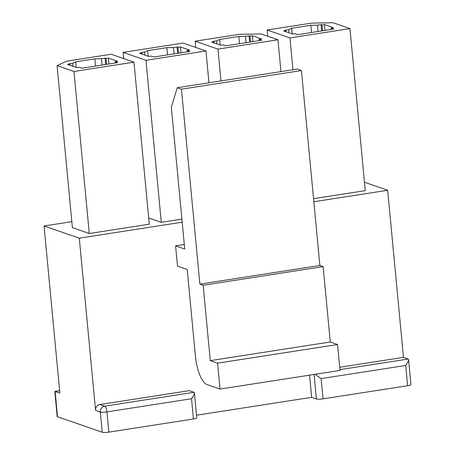 <?xml version="1.0" encoding="UTF-8"?>
<svg xmlns="http://www.w3.org/2000/svg" width="455" height="455" viewBox="0 0 455 455"><rect width="100%" height="100%" fill="white"/><g stroke="black" fill="none" stroke-linecap="round" stroke-linejoin="round"><path stroke-width="0.68" d="M184.292 244.506L175.59 245.859L184.719 249.021L171.319 107.238L177.24 87.718L181.443 89.18L199.87 284.13L203.152 285.262L210.278 360.627L217.575 363.158L220.027 389.07L206.923 384.526A25.787 8.668 81.2 0 1 195.4 356.043L187.221 269.479L177.507 266.112L175.59 245.859M331.103 28.096L333.504 27.721L324.375 24.559L321.975 24.928L321.059 24.616L317.465 25.173L310.839 25.287L291.638 28.267L288.663 29.649L285.063 30.206L285.979 30.525L283.579 30.894L292.701 34.062L295.102 33.687L297.843 34.637L333.839 29.046L331.103 28.096L331.229 29.45M317.465 25.173L318.062 31.497M321.059 24.616L321.662 30.934M324.375 24.559L324.927 30.428M321.975 24.928L322.527 30.803M333.06 22.75L349.946 28.602L289.949 37.924L267.136 30.013L311.527 23.114L333.06 22.75M339.72 367.282L403.46 357.374L408.209 359.023L408.573 359.587L410.933 384.6A5.159 0.853 174.6 0 1 407.629 385.721L323.033 398.859A5.159 0.853 174.6 0 1 316.407 398.972L311.664 397.329L196.503 415.222M108.853 432.136L106.936 411.883L191.532 398.739C193.438 396.106 194.387 394.144 194.387 392.858L196.753 417.878A5.159 0.853 174.6 0 1 193.443 418.992L108.853 432.136A5.159 0.853 174.6 0 1 102.227 432.25L100.31 411.997L95.567 410.347L79.295 238.187L44.067 225.97L59.861 393.069L54.81 391.471L57.171 416.484A5.159 0.853 174.6 0 0 57.506 416.746L102.227 432.25M259.105 39.278L261.506 38.908L252.383 35.746L249.983 36.116L249.067 35.797L245.467 36.36L238.841 36.474L219.646 39.454L216.671 40.831L213.071 41.394L213.981 41.706L211.586 42.082L220.709 45.244L223.109 44.874L225.851 45.824L261.847 40.228L259.105 39.278L259.236 40.637M245.467 36.36L246.064 42.679M249.067 35.797L249.664 42.122M252.383 35.746L252.935 41.615M249.983 36.116L250.534 41.985M261.068 33.937L277.954 39.79L217.956 49.112L195.138 41.2L239.535 34.301L261.068 33.937M187.113 50.465L189.513 50.095L180.385 46.928L177.985 47.303L177.075 46.984L173.474 47.542L166.849 47.656L147.653 50.642L144.679 52.018L141.078 52.575L141.988 52.894L139.588 53.269L148.717 56.431L151.117 56.056L153.853 57.006L189.849 51.415L187.113 50.465L187.244 51.819M173.474 47.542L174.072 53.866M177.075 46.984L177.672 53.309M180.385 46.928L180.942 52.797M177.985 47.303L178.542 53.172M205.956 50.977L145.964 60.299L123.146 52.388L183.143 43.066L205.956 50.977L208.964 82.793M115.121 61.653L117.521 61.277L108.392 58.115L105.992 58.485L105.082 58.172L101.482 58.729L94.856 58.843L75.655 61.823L72.681 63.205L69.08 63.763L69.996 64.081L67.596 64.451L76.724 67.619L79.124 67.243L81.86 68.193L117.856 62.602L115.121 61.653L115.246 63.006M101.482 58.729L102.079 65.054M105.082 58.172L105.679 64.491M108.392 58.115L108.95 63.984M105.992 58.485L106.55 64.36M66.748 61.146L111.145 54.247L133.963 62.159L73.966 71.481L57.085 65.628L66.748 61.146M194.387 392.858L194.023 392.295L189.28 390.652L99.89 404.54A5.159 4.783 109.1 0 0 95.567 410.347M403.46 357.374L387.666 190.275L313.836 201.747M182.182 222.199L79.295 238.187M309.565 375.159L311.664 397.329M349.946 28.602L365.263 190.639L313.546 198.676M181.892 219.128L161.28 222.33L148.694 217.968M133.963 62.159L149.28 224.196L89.282 233.517L72.402 227.665L57.085 65.628M387.666 190.275L364.466 182.233M71.833 221.659L44.067 225.97M73.966 71.481L89.282 233.517M181.443 89.18L301.432 70.536L297.229 69.08L177.24 87.718M301.432 70.536L319.865 265.487L199.87 284.13M319.865 265.487L323.141 266.624L203.152 285.262M323.141 266.624L330.267 341.989L210.278 360.627M330.267 341.989L337.564 344.52L217.575 363.158M337.564 344.52L340.016 370.427L220.027 389.07M94.856 58.843L95.539 66.066M75.655 61.823L76.19 67.431M72.681 63.205L72.976 66.316M69.996 64.081L70.115 65.327M145.964 60.299L161.28 222.33M123.146 52.388L123.737 58.615M166.849 47.656L167.531 54.884M147.653 50.642L148.182 56.244M144.679 52.018L144.969 55.135M141.988 52.894L142.108 54.139M277.954 39.79L280.957 71.606M217.956 49.112L220.965 80.927M195.138 41.2L195.73 47.428M238.841 36.474L239.529 43.697M219.646 39.454L220.174 45.062M216.671 40.831L216.967 43.947M213.981 41.706L214.1 42.952M289.949 37.924L292.957 69.74M267.136 30.013L267.722 36.241M310.839 25.287L311.521 32.51M291.638 28.267L292.167 33.875M288.663 29.649L288.959 32.76M285.979 30.525L286.093 31.77M408.573 359.587C408.573 360.872 407.617 362.828 405.712 365.462L321.122 378.605L315.207 374.283M321.122 378.605L323.033 398.859M407.629 385.721L405.712 365.462M191.532 398.739L193.443 418.992M408.209 359.023L339.942 369.625M194.023 392.295L104.633 406.184L99.89 404.54M59.639 390.72L55.112 391.425L57.506 416.746M314.092 374.454L316.407 398.972M104.633 406.184A5.159 4.783 109.1 0 0 100.31 411.997A5.159 0.853 -5.4 0 0 106.936 411.883A5.159 1.735 -98.8 0 0 104.633 406.184M59.628 390.64L54.873 391.38"/></g></svg>
